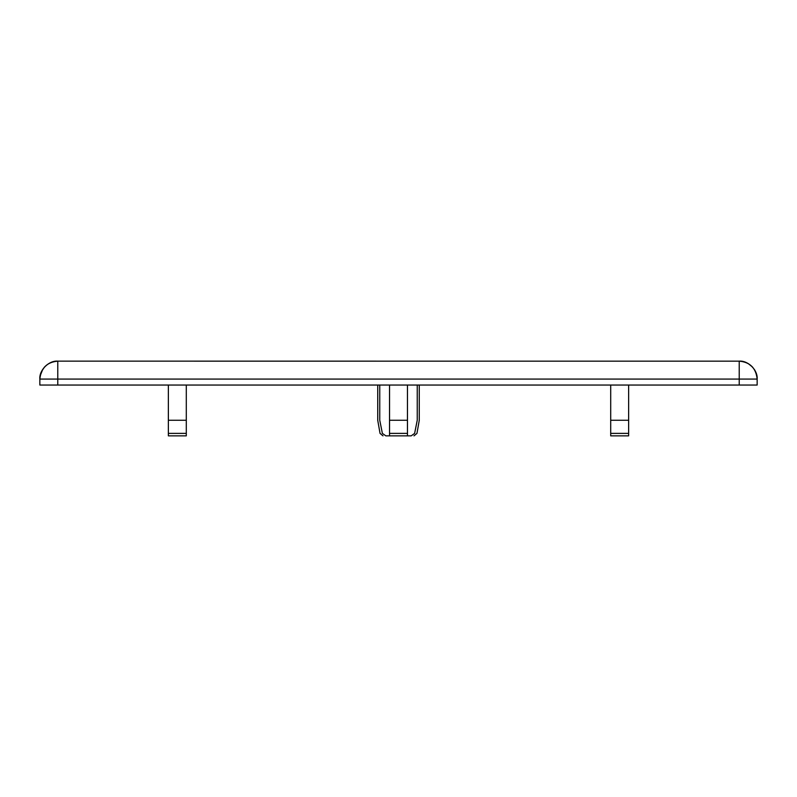 <?xml version="1.0" encoding="UTF-8"?>
<svg xmlns="http://www.w3.org/2000/svg" width="797" height="797" viewBox="0 0 797 797"><rect width="100%" height="100%" fill="white"/><g stroke="black" fill="none" stroke-linecap="round" stroke-linejoin="round"><path stroke-width="1.2" d="M740.074 361.161L57.782 361.141C46.983 362.127 41.006 368.104 39.85 379.073C39.053 370.197 48.906 360.344 57.782 361.141L57.782 379.073L39.85 379.073L39.85 385.051L57.782 385.051L57.782 379.073L739.217 379.073L739.217 361.141C748.094 360.344 757.947 370.197 757.15 379.073L739.217 379.073L739.217 385.051L757.15 385.051L757.15 378.983M44.562 366.959L41.554 371.452M41.534 371.482L40.697 373.624M40.059 376.353L39.95 377.2M757.12 378.097L757.08 377.499M756.821 375.656L756.632 374.779M756.333 373.733L756.134 373.126M755.815 372.289L755.357 371.243M755.227 370.984L754.679 369.987M752.547 367.068L748.174 363.542M744.537 361.948L743.661 361.699M628.634 435.859L610.701 435.859L610.701 420.268L628.634 420.268L628.634 435.859M610.701 385.051L610.701 420.268M628.634 385.051L628.634 420.268M168.366 435.859L186.299 435.859L186.299 420.268L168.366 420.268L168.366 435.859M186.299 385.051L186.299 420.268M168.366 385.051L168.366 420.268M417.239 385.051L417.239 420.268L414.629 433.389L411.162 435.859C414.908 435.859 414.908 435.859 411.162 435.859L407.466 435.859L407.466 420.268L389.534 420.268L389.534 435.859L411.162 435.859M417.239 420.268C419.929 420.268 419.929 420.268 417.239 420.268M389.534 385.051L389.534 420.268M389.534 435.859L385.838 435.859C382.092 435.859 382.092 435.859 385.838 435.859L382.371 433.389L379.761 420.268C377.071 420.268 377.071 420.268 379.761 420.268L379.761 385.051M407.466 385.051L407.466 420.268M739.217 385.051L57.782 385.051M610.701 433.389L628.634 433.389M186.299 433.389L168.366 433.389M414.629 433.389C417.708 433.389 417.708 433.389 414.629 433.389M407.466 433.389L389.534 433.389M382.371 433.389C379.292 433.389 379.292 433.389 382.371 433.389M757.12 377.997L757.15 379.073C755.994 368.104 750.017 362.127 739.217 361.141M42.799 369.22L40.109 376.015M40.069 376.264L39.91 377.549M756.791 375.526L756.393 373.923M754.669 369.977L754.291 369.36M744.826 362.037L744.099 361.818M742.993 361.539L740.632 361.2M419.272 385.051L419.272 420.268L416.961 433.389L414.012 435.859M377.728 385.051L377.728 420.268L380.039 433.389L382.988 435.859"/></g></svg>
